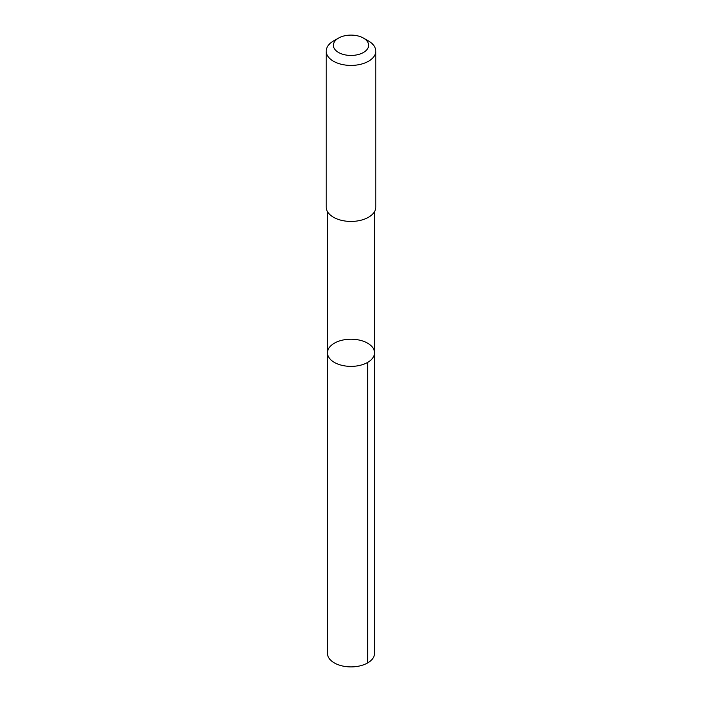 <?xml version="1.0" encoding="UTF-8"?>
<svg xmlns="http://www.w3.org/2000/svg" width="702" height="702" viewBox="0 0 702 702"><rect width="100%" height="100%" fill="white"/><g stroke="black" fill="none" stroke-linecap="round" stroke-linejoin="round"><path stroke-width="1.05" d="M327.509 353.615A23.535 13.592 180 0 1 327.465 352.79A23.535 13.592 180 0 1 351 339.206A23.535 13.592 180 0 1 374.535 352.79A23.535 13.592 180 0 1 351.711 366.374A23.535 13.592 180 0 1 327.509 353.615A23.535 13.592 180 0 1 327.465 352.79L327.457 653.316A23.543 13.592 0 0 0 327.501 654.132A23.543 13.592 0 0 0 351.711 666.9A23.543 13.592 0 0 0 374.543 653.316L374.535 352.79A23.535 13.592 180 0 1 351.711 366.374A23.535 13.592 180 0 1 327.509 353.615M338.539 38.083L333.476 40.997A24.781 14.303 0 0 0 326.219 51.114L326.219 207.125A24.781 14.303 0 0 0 351 221.437A24.781 14.303 0 0 0 375.781 207.125L375.781 51.114A24.781 14.303 0 0 0 375.737 50.254A24.781 14.303 0 0 0 368.524 40.997L363.46 38.083A17.629 10.179 0 0 0 338.539 38.083A17.629 10.179 0 0 0 344.752 54.791A17.629 10.179 0 0 0 368.594 44.665A17.629 10.179 0 0 0 363.46 38.083M326.219 51.114A24.781 14.303 0 0 0 351 65.418A24.781 14.303 0 0 0 375.781 51.114M367.646 362.399L367.646 662.925M327.465 211.6L327.465 352.79M374.535 211.6L374.535 352.79"/></g></svg>
